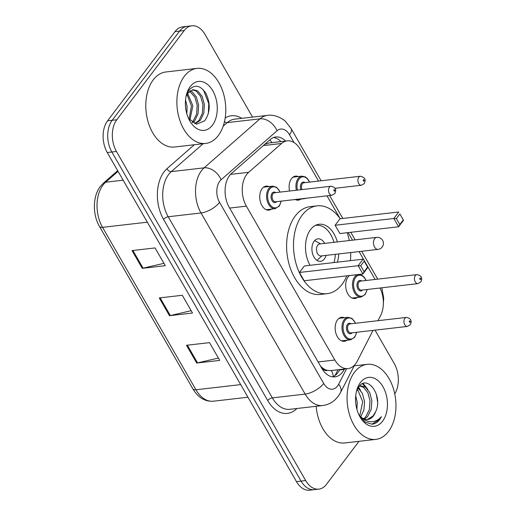 <?xml version="1.0" encoding="UTF-8"?>
<svg xmlns="http://www.w3.org/2000/svg" width="516" height="516" viewBox="0 0 516 516"><rect width="100%" height="100%" fill="white"/><g stroke="black" fill="none" stroke-linecap="round" stroke-linejoin="round"><path stroke-width="0.77" d="M357.478 297.448A12.087 7.753 -96.6 0 1 354.885 298.512A12.087 7.753 -96.6 0 1 346.533 290.856A12.087 7.753 -96.6 0 1 348.055 277.034A12.087 7.753 -96.6 0 1 349.558 275.531M289.573 191.023A12.087 7.753 -96.6 0 1 291.488 178.659A12.087 7.753 -96.6 0 1 295.545 176.124A12.087 7.753 -96.6 0 1 298.312 176.562M346.952 340.238A12.087 7.753 -96.6 0 1 344.359 341.302A12.087 7.753 -96.6 0 1 336.013 333.646A12.087 7.753 -96.6 0 1 337.529 319.823A12.087 7.753 -96.6 0 1 341.592 317.282A12.087 7.753 -96.6 0 1 344.359 317.727M271.532 209.077A12.087 7.753 -96.6 0 1 268.939 210.135A12.087 7.753 -96.6 0 1 260.586 202.478A12.087 7.753 -96.6 0 1 262.109 188.656A12.087 7.753 -96.6 0 1 266.166 186.121A12.087 7.753 -96.6 0 1 268.933 186.56M318.54 181.077L300.351 149.446A22.665 14.538 83.4 0 0 287.219 140.874A22.665 14.538 83.4 0 0 281.588 143.48L248.686 172.299A22.665 14.538 83.4 0 0 246.706 174.453A22.665 14.538 83.4 0 0 246.377 206.148L334.858 360.02A22.665 14.538 83.4 0 0 347.99 368.598A22.665 14.538 83.4 0 0 357.278 361.148L373.023 330.388M327.415 370.391A22.665 14.538 -96.6 0 1 321.952 367.463L322.132 367.773A7.553 4.844 83.4 0 0 327.415 370.391L330.595 370.604L347.99 368.598M287.219 140.874L269.068 142.964L264.805 144.293M320.475 366.025L321.952 367.463M375.106 279.446L359.084 251.582M352.518 240.172L348.165 232.6M340.154 218.668L327.021 195.828M377.989 320.688L380.582 315.624A22.665 14.538 83.4 0 0 379.976 288.012M300.912 199.079A12.087 7.753 -96.6 0 1 298.319 200.137A12.087 7.753 -96.6 0 1 295.152 199.505M285.58 141.061A22.665 14.538 83.4 0 0 275.802 136.985A22.665 14.538 83.4 0 0 270.178 139.591L231.516 173.46A22.665 14.538 83.4 0 0 229.53 175.608A22.665 14.538 83.4 0 0 229.207 207.303L321.778 368.295A22.665 14.538 83.4 0 0 334.916 376.867A22.665 14.538 83.4 0 0 344.204 369.424L344.411 369.011M358.988 441.322L326.441 484.382A22.665 14.538 -96.6 0 1 318.83 489.136A22.665 14.538 -96.6 0 1 305.691 480.564L116.455 151.465A22.665 14.538 -96.6 0 1 116.777 119.77L184.218 30.554A22.665 14.538 -96.6 0 1 191.836 25.8A22.665 14.538 -96.6 0 1 204.968 34.372L252.537 117.1M375.048 330.156L394.205 363.47A22.665 14.538 -96.6 0 1 394.746 393.908M318.83 489.136L309.613 490.2A22.665 14.538 -96.6 0 1 296.481 481.628L107.244 152.53A22.665 14.538 -96.6 0 1 107.567 120.834L175.008 31.618L179.613 31.089A22.665 14.538 -96.6 0 1 187.224 26.329A22.665 14.538 -96.6 0 0 179.613 31.089L112.172 120.305L179.613 31.089L184.218 30.554M107.244 152.53L111.849 152.001A22.665 14.538 -96.6 0 1 112.172 120.305A22.665 14.538 -96.6 0 0 111.849 152.001L301.086 481.093L111.849 152.001L116.455 151.465M314.218 489.671A22.665 14.538 -96.6 0 1 301.086 481.093A22.665 14.538 -96.6 0 0 314.218 489.671M339.805 369.54L339.599 369.953A22.665 14.538 -96.6 0 1 332.581 376.848M273.532 137.54A22.665 14.538 -96.6 0 1 280.975 141.59M218.391 358.046L197.551 362.896A6.044 2.586 150.1 0 1 196.712 363.045L219.739 360.387L209.528 342.63L186.502 345.288L196.712 363.045M163.933 263.341L143.093 268.191A6.044 2.586 150.1 0 1 142.255 268.339L165.281 265.682L155.071 247.925L132.044 250.583L142.255 268.339M191.165 310.697L170.325 315.547A6.044 2.586 150.1 0 1 169.48 315.695L192.507 313.038L182.296 295.281L159.27 297.938L169.48 315.695M175.008 31.618A22.665 14.538 -96.6 0 1 182.619 26.864L191.836 25.8M218.345 135.502A37.771 24.226 -96.6 0 1 205.658 143.429A37.771 24.226 -96.6 0 1 179.568 119.499A37.771 24.226 -96.6 0 1 184.309 76.31A37.771 24.226 -96.6 0 1 197.002 68.383A37.771 24.226 -96.6 0 1 223.093 92.312A37.771 24.226 -96.6 0 1 218.345 135.502M205.658 143.429L174.569 147.015A37.771 24.226 -96.6 0 1 148.479 123.092A37.771 24.226 -96.6 0 1 153.22 79.896A37.771 24.226 -96.6 0 1 165.913 71.969L197.002 68.383M190.23 86.604A24.633 15.803 -96.6 0 1 212.779 90.758A24.633 15.803 -96.6 0 1 212.424 125.207A24.633 15.803 -96.6 0 1 189.753 120.841A24.633 15.803 -96.6 0 1 186.657 93.996A24.633 15.803 -96.6 0 1 190.23 86.604M188.637 118.648L196.699 124.15L204.717 120.783C210.199 112.727 210.651 103.677 206.065 93.635C200.498 85.179 194.809 83.985 188.998 90.061L186.353 95.118M194.635 123.621L198.95 120.447L202.369 113.352L202.936 104.555L200.634 96.402L196.203 91.061L192.358 89.797M195.042 123.769L200.389 120.286L203.807 113.185L204.375 104.387L202.072 96.234L197.641 90.893L193.068 89.668L187.876 93.19A17.08 10.952 -96.6 0 0 186.057 96.428M192.12 122.253L193.19 121.112L196.609 114.017L197.183 105.219L194.874 97.066L189.611 91.235M188.837 90.893L188.482 90.771M192.816 122.718L194.629 120.95L198.047 113.849L198.621 105.051L196.319 96.898L191.888 91.558L190.275 90.732M189.101 119.28L191.423 105.883L187.018 94.486M189.888 120.222L192.861 105.716L187.669 93.473M185.818 109.095L185.405 104.742M186.837 113.784L187.108 106.38L185.547 99.904M186.121 96.137L187.876 93.19M208.341 113.63L208.741 103.6L203.427 89.887M346.797 275.847A44.195 28.348 -96.6 0 1 342.024 284.387A44.195 28.348 -96.6 0 1 327.176 293.662A44.195 28.348 -96.6 0 1 296.655 265.669A44.195 28.348 -96.6 0 1 302.202 215.133A44.195 28.348 -96.6 0 1 317.05 205.865A44.195 28.348 -96.6 0 1 340.212 218.739M327.176 293.662L320.268 294.462A44.195 28.348 -96.6 0 1 289.747 266.469A44.195 28.348 -96.6 0 1 295.294 215.933A44.195 28.348 -96.6 0 1 310.135 206.658L317.05 205.865M310.032 265.314A25.684 16.473 -96.6 0 1 310.542 229.639A25.684 16.473 -96.6 0 1 319.172 224.247A25.684 16.473 -96.6 0 1 337.329 241.927M338.715 253.93A25.684 16.473 -96.6 0 1 337.419 262.154M360.684 265.824L364.09 271.738L367.605 267.095L364.199 261.173L360.684 265.824L358.149 265.701L363.07 259.193L304.343 265.972L299.428 272.474L304.195 280.762L362.916 273.99L358.149 265.701L299.428 272.474M347.197 232.71A44.195 28.348 -96.6 0 1 349.313 240.54M350.699 252.55A44.195 28.348 -96.6 0 1 350.422 260.657M396.372 218.61L399.777 224.531L403.286 219.887L399.887 213.966L396.372 218.61L393.837 218.494L398.758 211.986L340.031 218.765L335.116 225.266L339.883 233.555L398.604 226.776L393.837 218.494L335.116 225.266M364.199 261.173L367.831 267.481L362.916 273.99L364.09 271.738M399.887 213.966L403.518 220.274L398.604 226.776L399.777 224.531M403.286 219.887L403.518 220.274M367.605 267.095L367.831 267.481M324.648 243.384A11.333 7.269 83.4 0 0 317.933 238.837A11.333 7.269 83.4 0 0 314.128 241.217A11.333 7.269 83.4 0 0 312.709 254.175A11.333 7.269 83.4 0 0 320.533 261.354A11.333 7.269 83.4 0 0 324.338 258.974A11.333 7.269 83.4 0 0 326.035 255.394M315.128 225.55A24.929 15.99 -96.6 0 1 316.379 225.331A24.929 15.99 -96.6 0 1 333.955 242.314M335.335 254.317A24.929 15.99 -96.6 0 1 333.962 262.554M376.686 237.379L319.694 243.958A6.044 3.876 83.4 0 0 317.663 245.229A6.044 3.876 83.4 0 0 316.901 252.137A6.044 3.876 83.4 0 0 321.081 255.968L378.073 249.389A6.044 6.044 0 0 0 382.62 240.372A6.044 6.044 0 0 0 376.686 237.379A6.044 3.876 83.4 0 0 374.661 238.65A6.044 3.876 83.4 0 0 374.571 247.1A6.044 3.876 83.4 0 0 378.073 249.389M388.529 431.453A37.771 24.226 -96.6 0 1 375.835 439.38A37.771 24.226 -96.6 0 1 349.745 415.451A37.771 24.226 -96.6 0 1 354.492 372.262A37.771 24.226 -96.6 0 1 367.179 364.335A37.771 24.226 -96.6 0 1 393.269 388.258A37.771 24.226 -96.6 0 1 388.529 431.453M375.835 439.38L344.746 442.967A37.771 24.226 -96.6 0 1 316.16 406.279M363.619 418.779L365.773 416.786L369.321 409.672L370.024 400.861L367.85 392.689L363.548 387.335L360.007 386.071M364.535 419.14L367.598 416.573L371.152 409.459L371.849 400.648L369.675 392.483L365.373 387.129L360.916 385.891L359.239 386.355M359.742 415.864L362.709 401.7L357.414 389.122M360.768 416.825L363.954 409.846L364.535 401.493L362.361 393.321L358.059 387.968M356.924 409.394L357.227 402.332L355.73 395.759M367.205 419.527L373.087 415.941L375.538 411.955C383.549 395.875 367.295 374.036 358.91 386.748L356.472 391.322M375.538 411.955A17.08 10.952 -96.6 0 1 373.442 415.902A17.08 10.952 -96.6 0 1 367.708 419.482A17.08 10.952 -96.6 0 1 360.439 416.509L359.078 415.161M360.413 382.556A24.633 15.803 -96.6 0 1 382.962 386.703A24.633 15.803 -96.6 0 1 382.608 421.153A24.633 15.803 -96.6 0 1 359.936 416.793A24.633 15.803 -96.6 0 1 356.833 389.948A24.633 15.803 -96.6 0 1 360.413 382.556M359.452 415.902L365.251 422.133L372.062 424.21C375.022 423.894 377.583 422.333 379.744 419.514L381.479 416.696L378.97 419.069C372.797 423.352 366.618 422.494 360.439 416.509M360.51 390.296L358.575 387.2M367.824 389.457L363.219 383.556M365.515 387.226L362.503 383.827M377.564 401.835L376.306 394.063M371.926 424.21L379.537 419.534L381.479 416.696M230.549 174.395L248.686 172.299M333.291 376.545A22.665 12.526 -152.9 0 0 331.253 370.527M271.9 142.642A22.665 15.893 -131.2 0 0 269.874 139.855M322.132 367.773A22.665 9.694 150.1 0 1 321.758 368.256M229.652 208.077L246.377 206.148M263.334 145.583L281.588 143.48M318.133 361.955L334.858 360.02M294.004 142.539L289.534 134.766A15.106 9.694 83.4 0 0 277.028 130.787L221.093 179.787A15.106 9.694 83.4 0 0 219.771 181.219A15.106 9.694 83.4 0 0 219.552 202.349L323.706 383.472A15.106 9.694 83.4 0 0 337.535 386.02A15.106 9.694 83.4 0 0 338.651 384.22L346.565 368.759M323.706 383.472A15.106 6.463 -29.9 0 1 305.162 394.095L201.014 212.973A30.218 19.382 -96.6 0 1 201.453 170.712A30.218 19.382 -96.6 0 1 204.097 167.842L171.28 171.628A30.218 19.382 83.4 0 0 168.635 174.498A30.218 19.382 83.4 0 0 168.197 216.759L272.351 397.881A30.218 19.382 83.4 0 0 289.863 409.311L322.681 405.524A30.218 19.382 -96.6 0 1 305.162 394.095L272.351 397.881A3.78 1.619 150.1 0 0 267.714 400.539L163.566 219.416A3.78 1.619 150.1 0 1 168.197 216.759L201.014 212.973A15.106 6.463 -29.9 0 0 219.552 202.349M322.681 405.524C327.537 404.912 331.775 402.893 335.387 399.474L338.07 396.456L340.586 392.437A15.106 8.353 -152.9 0 0 338.651 384.22M163.566 219.416A33.992 21.807 -96.6 0 1 164.056 171.867A33.992 21.807 -96.6 0 1 167.029 168.642L194.319 144.738M225.182 117.977A33.992 21.807 -96.6 0 1 241.759 118.345M296.906 408.498A33.992 21.807 -96.6 0 1 267.714 400.539M116.777 119.77L107.567 120.834M305.691 480.564L296.481 481.628M221.093 179.787A15.106 10.597 -131.2 0 0 204.097 167.842L260.032 118.841L227.214 122.627L223.202 126.143M277.028 130.787A15.106 10.597 -131.2 0 0 260.032 118.841A30.218 19.382 -96.6 0 1 267.533 115.371L234.715 119.157A30.218 19.382 83.4 0 0 227.214 122.627A3.78 2.651 48.8 0 1 224.479 121.666M203.136 143.719L171.28 171.628A3.78 2.651 48.8 0 1 167.029 168.642M289.534 134.766A15.106 6.463 -29.9 0 0 291.121 128.561L285.683 121.66C284.013 119.473 275.17 114.03 267.533 115.371M339.599 369.953L344.204 369.424M118.054 171.331L105.619 182.225A30.218 19.382 83.4 0 0 102.974 185.089A30.218 19.382 83.4 0 0 102.536 227.35A7.553 3.231 150.1 0 1 99.498 226.472C92.448 214.566 92.648 196.261 100.349 186.457L103.381 183.174L117.667 170.661M103.381 183.174A7.553 5.295 -131.2 0 1 105.619 182.225L123.15 180.2M147.299 222.19L102.536 227.35L195.932 389.767A30.218 19.382 83.4 0 0 213.443 401.203C205.013 401.758 198.163 397.655 192.894 388.89A7.553 3.231 -29.9 0 0 195.932 389.767L240.688 384.607M170.325 315.547L160.141 297.835M143.093 268.191L132.909 250.486M197.551 362.896L187.366 345.185M266.172 209.696L275.183 208.651A11.333 7.269 -96.6 0 1 267.359 201.472A11.333 7.269 -96.6 0 1 268.778 188.521A11.333 7.269 -96.6 0 1 272.583 186.141L276.608 187.269L280.24 192.1M280.033 192.126A10.578 6.785 83.4 0 0 269.694 189.043A10.578 6.785 83.4 0 0 269.546 203.833A10.578 6.785 83.4 0 0 279.227 205.62A10.578 6.785 83.4 0 0 281.072 201.13M276.718 201.633A5.289 3.393 -96.6 0 1 271.945 200.479A5.289 3.393 -96.6 0 1 272.08 193.184A5.289 3.393 -96.6 0 1 275.679 192.629M330.937 186.25L274.518 192.758A4.534 2.909 83.4 0 0 272.996 193.713A4.534 2.909 83.4 0 0 272.422 198.892A4.534 2.909 83.4 0 0 275.557 201.769L331.975 195.254A4.534 2.909 -96.6 0 1 328.847 192.384A4.534 2.909 -96.6 0 1 329.414 187.205A4.534 2.909 -96.6 0 1 330.937 186.25C335.458 187.127 336.748 189.585 334.813 193.623L331.975 195.254M334.678 191.01A0.755 0.484 83.4 0 0 333.994 189.83A0.755 0.484 83.4 0 0 334.678 191.01M341.592 340.857L350.609 339.818A11.333 7.269 -96.6 0 1 342.779 332.639A11.333 7.269 -96.6 0 1 344.204 319.681A11.333 7.269 -96.6 0 1 348.01 317.301L352.028 318.437L355.659 323.268M355.453 323.287A10.578 6.785 83.4 0 0 345.12 320.21A10.578 6.785 83.4 0 0 344.965 335A10.578 6.785 83.4 0 0 354.647 336.78A10.578 6.785 83.4 0 0 356.492 332.298M352.138 332.794A5.289 3.393 -96.6 0 1 347.365 331.64A5.289 3.393 -96.6 0 1 347.5 324.351A5.289 3.393 -96.6 0 1 351.099 323.79M406.363 317.417L349.938 323.925A4.534 2.909 83.4 0 0 348.416 324.88A4.534 2.909 83.4 0 0 347.849 330.059A4.534 2.909 83.4 0 0 350.977 332.93L407.401 326.422A4.534 2.909 -96.6 0 1 404.267 323.551A4.534 2.909 -96.6 0 1 404.841 318.366A4.534 2.909 -96.6 0 1 406.363 317.417C410.884 318.288 412.174 320.746 410.233 324.79L407.401 326.422M410.097 322.178A0.755 0.484 83.4 0 0 409.42 320.997A0.755 0.484 83.4 0 0 410.097 322.178M306.065 198.247L304.563 198.654A11.333 7.269 -96.6 0 1 303.073 198.589M296.39 190.236A11.333 7.269 -96.6 0 1 298.158 178.523A11.333 7.269 -96.6 0 1 301.963 176.143L292.953 177.181M309.406 182.129A10.578 6.785 83.4 0 0 299.074 179.046A10.578 6.785 83.4 0 0 297.461 190.114M300.963 189.707A5.289 3.393 -96.6 0 1 301.46 183.186A5.289 3.393 -96.6 0 1 305.053 182.632M360.316 176.253C364.947 177.24 366.237 179.697 364.186 183.625L361.355 185.257A4.534 2.909 -96.6 0 1 358.227 182.387A4.534 2.909 -96.6 0 1 358.794 177.207A4.534 2.909 -96.6 0 1 360.316 176.253L303.898 182.761A4.534 2.909 83.4 0 0 302.376 183.715A4.534 2.909 83.4 0 0 302.066 189.585M363.374 179.832A0.755 0.484 83.4 0 0 364.057 181.013A0.755 0.484 83.4 0 0 363.374 179.832M367.224 289.482L365.199 294.513L361.129 297.029A11.333 7.269 -96.6 0 1 353.305 289.85A11.333 7.269 -96.6 0 1 354.724 276.892A11.333 7.269 -96.6 0 1 358.53 274.518L349.519 275.557M365.979 280.504A10.578 6.785 83.4 0 0 355.64 277.421A10.578 6.785 83.4 0 0 355.492 292.211A10.578 6.785 83.4 0 0 365.173 293.991A10.578 6.785 83.4 0 0 367.018 289.508M362.664 290.011A5.289 3.393 -96.6 0 1 357.891 288.85A5.289 3.393 -96.6 0 1 358.027 281.562A5.289 3.393 -96.6 0 1 361.626 281.001M360.465 281.136A4.534 2.909 83.4 0 0 358.942 282.091A4.534 2.909 83.4 0 0 358.368 287.27A4.534 2.909 83.4 0 0 361.503 290.14L417.921 283.632A4.534 2.909 -96.6 0 1 414.793 280.762A4.534 2.909 -96.6 0 1 415.361 275.576A4.534 2.909 -96.6 0 1 416.883 274.628L360.465 281.136M419.94 278.208A0.755 0.484 83.4 0 0 420.624 279.388A0.755 0.484 83.4 0 0 419.94 278.208M335.052 375.5L337.993 369.753M383.278 305.356L383.678 298.074L381.827 287.799M377.712 279.15L361.684 251.279M355.124 239.869L350.77 232.297M342.805 218.442L329.627 195.525M321.139 180.774L291.121 128.561M340.586 392.437L354.621 365.018M192.894 388.89L99.498 226.472M213.443 401.203L247.944 397.223M316.379 225.331L315.315 225.453M321.92 255.865L316.94 260.393M320.539 243.862L314.657 240.591M360.916 385.891L359.504 386.052M367.179 364.335L354.202 365.831M281.278 201.105L279.253 206.136L275.183 208.651M272.583 186.141L263.573 187.179M356.698 332.272L354.679 337.303L350.609 339.818M348.01 317.301L338.999 318.346M361.355 185.257L335.019 188.295M304.563 198.654L295.552 199.698M309.613 182.103L307.736 178.923L305.485 176.949L301.963 176.143M417.921 283.632L420.759 282C422.804 278.066 421.514 275.608 416.883 274.628M361.129 297.029L352.118 298.067M366.186 280.478L364.309 277.292L362.051 275.318L358.53 274.518"/></g></svg>
